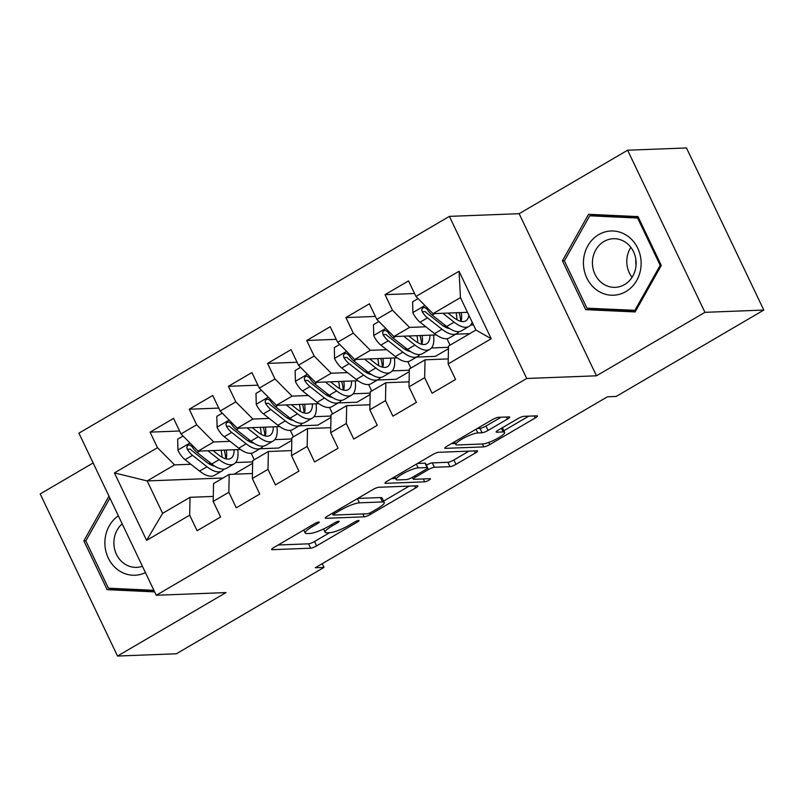 <?xml version="1.0" encoding="UTF-8"?>
<svg xmlns="http://www.w3.org/2000/svg" width="804" height="804" viewBox="0 0 804 804"><rect width="100%" height="100%" fill="white"/><g stroke="black" fill="none" stroke-linecap="round" stroke-linejoin="round"><path stroke-width="1.21" d="M318.876 521.997A3.397 0.653 154.5 0 0 314.686 523.625L273.842 547.524A4.854 0.925 154.5 0 0 271.601 549.534A4.854 0.925 154.5 0 0 272.134 549.695L310.645 548.207A4.854 0.925 154.5 0 0 316.635 545.876L357.478 521.977A3.397 0.653 154.5 0 0 359.046 520.58A3.397 0.653 154.5 0 0 358.664 520.459A3.397 0.653 154.5 0 0 354.484 522.097L349.197 525.193A15.537 2.965 154.5 0 1 330.042 532.65L326.836 532.771A15.537 2.965 154.5 0 1 325.117 532.258A15.537 2.965 154.5 0 1 332.293 525.836L337.579 522.751A3.397 0.653 154.5 0 0 339.147 521.344A3.397 0.653 154.5 0 0 338.765 521.233A3.397 0.653 154.5 0 0 334.585 522.861L329.298 525.957A15.537 2.965 154.5 0 1 310.153 533.414L306.937 533.534A15.537 2.965 154.5 0 1 305.218 533.032A15.537 2.965 154.5 0 1 312.394 526.6L317.68 523.515A3.397 0.653 154.5 0 0 319.248 522.108A3.397 0.653 154.5 0 0 318.876 521.997M507.455 419.075A4.854 0.925 154.5 0 0 509.696 417.065A4.854 0.925 154.5 0 0 509.163 416.914L498.359 417.326A4.854 0.925 154.5 0 0 492.37 419.658L447.014 446.2A4.854 0.925 154.5 0 0 444.773 448.21A4.854 0.925 154.5 0 0 445.305 448.361L483.817 446.883A4.854 0.925 154.5 0 0 489.807 444.552L535.162 418.01A4.854 0.925 154.5 0 0 537.404 416A4.854 0.925 154.5 0 0 536.871 415.839L523.816 416.341A4.854 0.925 154.5 0 0 517.836 418.673L498.42 430.039A4.854 0.925 154.5 0 0 496.179 432.039A4.854 0.925 154.5 0 0 496.711 432.2L503.183 431.949A12.985 2.482 154.5 0 1 504.621 432.381A12.985 2.482 154.5 0 1 496.38 439.004A12.985 2.482 154.5 0 1 482.621 443.989L457.265 444.964A12.985 2.482 154.5 0 1 455.828 444.532A12.985 2.482 154.5 0 1 464.079 437.919A12.985 2.482 154.5 0 1 477.837 432.934L482.058 432.763A4.854 0.925 154.5 0 0 488.048 430.431L507.455 419.075L506.47 417.015M704.947 312.334L627.622 150.217L519.143 213.693L596.467 375.8L704.947 312.334L763.8 310.063L616.165 396.452L607.442 396.784L315.299 567.735L324.012 567.393L322.243 563.674M596.467 375.8L526.721 378.483L156.247 595.261L78.923 433.145L449.396 216.376L526.721 378.483M93.143 462.953L40.2 493.937L117.525 656.044L226.004 592.578L156.247 595.261M117.525 656.044L176.377 653.783L324.012 567.393M378.805 487.274A4.854 0.925 154.5 0 0 372.825 489.606L327.469 516.148A4.854 0.925 154.5 0 0 325.228 518.158A4.854 0.925 154.5 0 0 325.761 518.319L364.272 516.831A4.854 0.925 154.5 0 0 370.252 514.5L415.618 487.958A4.854 0.925 154.5 0 0 417.859 485.958A4.854 0.925 154.5 0 0 417.316 485.797L378.805 487.274M387.237 481.174L432.602 454.632A4.854 0.925 154.5 0 1 438.582 452.3L477.094 450.823A4.854 0.925 154.5 0 1 477.626 450.974A4.854 0.925 154.5 0 1 475.385 452.984L455.979 464.34A4.854 0.925 154.5 0 1 449.989 466.672L434.371 467.275A4.854 0.925 154.5 0 0 428.391 469.606L415.517 477.144A4.854 0.925 154.5 0 0 413.276 479.154A4.854 0.925 154.5 0 0 413.809 479.315L430.07 478.681A3.397 0.653 154.5 0 1 430.441 478.792A3.397 0.653 154.5 0 1 428.291 480.531A3.397 0.653 154.5 0 1 424.693 481.837L385.538 483.345A4.854 0.925 154.5 0 1 384.995 483.184A4.854 0.925 154.5 0 1 387.237 481.174M223.03 478.008L147.162 480.933L162.629 513.354L146.599 540.378L189.684 515.173L197.101 530.73L220.597 516.982L213.181 501.425L228.838 492.259L236.265 507.816L259.762 494.068L252.335 478.511L268.003 469.345L275.42 484.892L298.917 471.144L291.5 455.597L307.168 446.431L314.585 461.978L338.082 448.23L330.665 432.683L346.323 423.517L353.75 439.064L377.247 425.316L369.82 409.769L385.488 400.603L392.905 416.15L416.402 402.402L408.985 386.855L424.653 377.689L432.07 393.236L455.566 379.488L448.15 363.941L448.511 346.072L475.918 330.032L460.451 297.611L433.044 313.65L467.476 312.324M146.599 540.378L114.419 472.903L157.494 447.697L174.579 464.893L190.88 464.26M179.593 431.004L150.077 432.14L157.494 447.697M150.077 432.14L173.574 418.392L180.99 433.949L196.658 424.783L213.733 441.969L230.044 441.346M218.748 408.09L189.242 409.226L196.658 424.783M189.242 409.226L212.738 395.478L220.155 411.035L235.823 401.869L252.898 419.055L269.209 418.432M257.913 385.176L228.406 386.312L235.823 401.869M228.406 386.312L251.903 372.564L259.32 388.121L274.978 378.955L292.063 396.141L308.374 395.518M297.078 362.262L267.561 363.398L274.978 378.955M267.561 363.398L291.058 349.65L298.475 365.207L314.143 356.041L331.218 373.227L347.529 372.604M336.243 339.348L306.726 340.484L314.143 356.041M306.726 340.484L330.223 326.736L337.64 342.293L353.308 333.127L370.383 350.313L386.694 349.69M375.398 316.434L345.891 317.57L353.308 333.127M345.891 317.57L369.388 303.822L376.805 319.379L392.463 310.213L409.548 327.399L425.859 326.776M414.562 293.52L385.046 294.656L392.463 310.213M385.046 294.656L408.543 280.908L415.959 296.465L459.044 271.26L491.224 338.725L448.15 363.941M448.25 358.926L425.014 359.82L409.347 368.986L408.985 386.855M424.653 377.689L425.014 359.82M415.959 296.465L433.044 313.65M459.044 271.26L460.451 297.611M409.085 381.84L385.85 382.734L370.182 391.9L369.82 409.769M385.488 400.603L385.85 382.734M443.587 326.092L446.039 325.992M470.631 325.047L473.486 324.937M409.548 327.399L393.88 336.564L436.341 334.936M455.747 334.183L469.747 333.65M376.805 319.379L393.88 336.564M369.92 404.754L346.685 405.648L331.027 414.814L330.665 432.683M346.323 423.517L346.685 405.648M448.451 348.725L435.366 356.373L416.583 357.097M404.432 349.006L406.884 348.906M431.477 347.961L448.481 347.308M370.383 350.313L354.715 359.478L397.176 357.85M337.64 342.293L354.715 359.478M330.766 427.678L307.53 428.562L291.862 437.738L291.5 455.597M307.168 446.431L307.53 428.562M409.296 371.639L396.211 379.287L377.428 380.011M365.267 371.92L367.719 371.83M392.312 370.875L409.316 370.222M331.218 373.227L315.56 382.392L358.011 380.764M298.475 365.207L315.56 382.392M291.601 450.592L268.365 451.486L252.697 460.652L252.335 478.511M268.003 469.345L268.365 451.486M370.131 394.553L357.046 402.211L338.263 402.925M326.102 394.834L328.555 394.744M353.147 393.789L370.162 393.136M292.063 396.141L276.395 405.306L318.856 403.678M259.32 388.121L276.395 405.306M252.436 473.506L229.2 474.4L213.542 483.566L213.181 501.425M228.838 492.259L229.2 474.4M330.967 417.467L317.881 425.125L299.098 425.849M286.948 417.748L289.4 417.658M313.992 416.703L330.997 416.05M252.898 419.055L237.23 428.22L279.691 426.592M220.155 411.035L237.23 428.22M213.281 496.42L190.045 497.314L162.629 513.354M189.684 515.173L190.045 497.314M291.812 440.381L278.727 448.039L259.943 448.763M247.783 440.662L250.235 440.572M274.827 439.627L291.832 438.964M213.733 441.969L198.075 451.134L240.527 449.506M180.99 433.949L198.075 451.134M763.8 310.063L686.475 147.956L627.622 150.217M519.143 213.693L449.396 216.376M252.647 463.295L233.984 474.209M208.618 463.576L211.07 463.486M235.662 462.541L252.677 461.878M174.579 464.893L147.162 480.933L114.419 472.903M450.059 345.167L446.974 338.695M410.894 368.081L407.809 361.609M371.739 390.995L368.644 384.523M332.575 413.909L329.489 407.437M293.41 436.823L290.324 430.351M254.255 459.737L251.16 453.265M475.918 330.032L491.224 338.725M108.982 496.148L83.867 540.841L107.153 589.664L154.639 591.875M562.418 260.828L585.704 309.651L635.14 311.942L661.29 265.421L637.994 216.598L588.568 214.306L562.418 260.828L564.468 260.747M278.164 545.001L308.555 543.826A4.854 0.925 154.5 0 0 314.545 541.494L329.64 532.66M383.588 501.093L409.206 486.108M331.781 513.625L332.464 513.595M334.685 513.555A3.397 0.653 154.5 0 0 333.117 514.962A3.397 0.653 154.5 0 0 333.499 515.073L367.297 513.776A3.397 0.653 154.5 0 0 371.488 512.138L377.066 508.882A15.537 2.965 154.5 0 0 384.232 502.46A15.537 2.965 154.5 0 0 382.513 501.947L359.408 502.832A15.537 2.965 154.5 0 0 340.263 510.299L334.685 513.555L334.082 512.279M384.232 502.46L382.151 498.078A15.537 2.965 154.5 0 0 380.423 497.565L382.513 501.947M357.73 498.44L380.423 497.565M468.983 451.134L453.888 459.958L455.979 464.34M426.421 465.154A4.854 0.925 154.5 0 1 432.281 462.893L447.908 462.29A4.854 0.925 154.5 0 0 453.888 459.958M412.643 477.837L411.377 477.888M395.679 478.491L391.558 478.641M418.17 467.898A12.985 2.482 154.5 0 0 404.412 472.883A12.985 2.482 154.5 0 0 396.161 479.506A12.985 2.482 154.5 0 0 397.598 479.938L406.533 479.586A4.854 0.925 154.5 0 0 412.522 477.254L425.396 469.727A4.854 0.925 154.5 0 0 427.638 467.717A4.854 0.925 154.5 0 0 427.105 467.556L418.17 467.898L416.371 464.129M427.638 467.717L425.547 463.335A4.854 0.925 154.5 0 0 425.014 463.174L427.105 467.556M417.507 463.466L425.014 463.174M477.274 428.492L479.968 428.381A4.854 0.925 154.5 0 0 485.958 426.05L501.043 417.226M504.621 432.381L502.53 427.999A12.985 2.482 154.5 0 0 502.309 427.758M503.837 430.733L528.751 416.15M451.335 443.667L455.345 443.517M115.937 588.548L116.309 589.312L154.257 591.081M116.309 589.312L107.153 589.664M85.907 540.76L83.867 540.841M594.498 308.535L594.859 309.299L635.562 311.188M597.292 214.708L596.829 215.532M594.859 309.299L585.704 309.651M183.101 436.069L177.674 439.245L177.935 450.3A13.105 5.216 59.7 0 0 185.071 459.687L199.583 471.094A37.828 15.045 59.7 0 0 214.467 475.365L221.904 471.013A37.828 15.045 59.7 0 0 223.944 469.104M207.864 450.763L219.16 459.637A37.828 15.045 59.7 0 0 234.044 463.908A37.828 15.045 59.7 0 0 237.723 449.617M213.03 450.562L218.447 454.813A31.406 12.492 59.7 0 0 230.798 458.36A31.406 12.492 59.7 0 0 234.115 449.748M234.044 463.908L226.607 468.26A37.828 15.045 -120.3 0 1 211.723 463.988L197.211 452.592A13.105 5.216 -120.3 0 1 191.915 446.471L189.523 444.903L187.814 445.386L186.809 446.944L187.211 449.225A13.105 5.216 59.7 0 0 192.508 455.335L207.02 466.742A37.828 15.045 59.7 0 0 221.904 471.013M225.803 458.803A37.828 15.045 59.7 0 0 224.195 450.129M221.1 450.25A31.406 12.492 -120.3 0 1 221.974 457.205M214.698 466.109A31.406 12.492 -120.3 0 1 206.306 461.918L191.794 450.511A6.673 2.653 -120.3 0 1 190.347 449.104L187.211 449.225M226.105 458.873A31.406 12.492 59.7 0 0 226.296 450.049M222.266 413.155L216.839 416.331L217.1 427.386A13.105 5.216 59.7 0 0 224.236 436.773L238.738 448.18A37.828 15.045 59.7 0 0 253.622 452.451L261.069 448.099A37.828 15.045 59.7 0 0 263.099 446.19M247.029 427.849L258.325 436.723A37.828 15.045 59.7 0 0 273.209 440.994A37.828 15.045 59.7 0 0 276.888 426.703M252.195 427.648L257.602 431.899A31.406 12.492 59.7 0 0 269.963 435.446A31.406 12.492 59.7 0 0 273.27 426.834M273.209 440.994L265.762 445.346A37.828 15.045 -120.3 0 1 250.878 441.074L236.376 429.678A13.105 5.216 -120.3 0 1 231.08 423.557L228.688 421.989L226.979 422.472L225.974 424.03L226.376 426.311A13.105 5.216 59.7 0 0 231.673 432.421L246.185 443.828A37.828 15.045 59.7 0 0 261.069 448.099M264.968 435.889A37.828 15.045 59.7 0 0 263.36 427.215M260.255 427.336A31.406 12.492 -120.3 0 1 261.139 434.291M253.863 443.195A31.406 12.492 -120.3 0 1 245.461 439.004L230.959 427.597A6.673 2.653 -120.3 0 1 229.512 426.19L226.376 426.311M265.27 435.959A31.406 12.492 59.7 0 0 265.451 427.135M261.431 390.241L255.994 393.417L256.265 404.472A13.105 5.216 59.7 0 0 263.39 413.859L277.903 425.266A37.828 15.045 59.7 0 0 292.787 429.537L300.224 425.185A37.828 15.045 59.7 0 0 302.264 423.276M286.194 404.935L297.48 413.809A37.828 15.045 59.7 0 0 312.364 418.08A37.828 15.045 59.7 0 0 316.042 403.789M291.36 404.734L296.766 408.985A31.406 12.492 59.7 0 0 309.118 412.532A31.406 12.492 59.7 0 0 312.434 403.92M312.364 418.08L304.927 422.432A37.828 15.045 -120.3 0 1 290.043 418.16L275.531 406.764A13.105 5.216 -120.3 0 1 270.234 400.643L267.843 399.075L266.144 399.558L265.129 401.116L265.541 403.397A13.105 5.216 59.7 0 0 270.837 409.507L285.34 420.914A37.828 15.045 59.7 0 0 300.224 425.185M304.133 412.975A37.828 15.045 59.7 0 0 302.515 404.301M299.42 404.422A31.406 12.492 -120.3 0 1 300.294 411.377M293.018 420.281A31.406 12.492 -120.3 0 1 284.626 416.09L270.114 404.683A6.673 2.653 -120.3 0 1 268.677 403.276L265.541 403.397M304.425 413.045A31.406 12.492 59.7 0 0 304.615 404.221M118.349 515.796A32.14 28.843 -92.2 0 0 118.479 570.267A32.14 28.843 -92.2 0 0 145.444 572.599M122.178 523.826A24.341 21.839 -92.2 0 0 124.168 563.594A24.341 21.839 -92.2 0 0 136.66 567.363A24.341 21.839 -92.2 0 0 142.419 566.267M153.896 590.317L108.399 588.196L85.837 540.901L109.897 498.078M636.044 265.24A30.904 27.738 87.8 0 1 635.813 259.159M627.542 235.974A32.14 28.843 -92.2 0 0 587.794 245.893A32.14 28.843 -92.2 0 0 597.03 290.244A32.14 28.843 -92.2 0 0 636.778 280.325A32.14 28.843 -92.2 0 0 627.542 235.974M625.824 242.486A24.341 21.839 -92.2 0 0 613.341 238.718A24.341 21.839 -92.2 0 0 593.151 256.647A24.341 21.839 -92.2 0 0 602.729 283.581A24.341 21.839 -92.2 0 0 615.211 287.35A24.341 21.839 -92.2 0 0 635.401 269.41A24.341 21.839 -92.2 0 0 625.824 242.486M630.869 247.371A24.341 21.839 -92.2 0 0 632.024 277.37M636.024 310.364L586.95 308.183L564.388 260.878L589.724 215.804L598.447 215.472L638.346 217.321M589.724 215.804L637.622 218.035L660.184 265.33L634.848 310.414M638.657 217.995L637.622 218.035M661.22 265.29L660.184 265.33M300.585 367.327L295.158 370.503L295.42 381.558A13.105 5.216 59.7 0 0 302.555 390.945L317.067 402.352A37.828 15.045 59.7 0 0 331.951 406.623L339.388 402.271A37.828 15.045 59.7 0 0 341.429 400.362M325.349 382.021L336.645 390.895A37.828 15.045 59.7 0 0 351.529 395.166A37.828 15.045 59.7 0 0 355.207 380.865M330.514 381.82L335.931 386.071A31.406 12.492 59.7 0 0 348.283 389.618A31.406 12.492 59.7 0 0 351.599 381.006M351.529 395.166L344.092 399.518A37.828 15.045 -120.3 0 1 329.208 395.246L314.696 383.84A13.105 5.216 -120.3 0 1 309.399 377.729L307.007 376.161L305.299 376.644L304.294 378.202L304.696 380.483A13.105 5.216 59.7 0 0 309.992 386.593L324.504 398A37.828 15.045 59.7 0 0 339.388 402.271M343.288 390.061A37.828 15.045 59.7 0 0 341.68 381.387M338.584 381.508A31.406 12.492 -120.3 0 1 339.459 388.463M332.183 397.367A31.406 12.492 -120.3 0 1 323.791 393.176L309.279 381.769A6.673 2.653 -120.3 0 1 307.832 380.362L304.696 380.483M343.589 390.131A31.406 12.492 59.7 0 0 343.78 381.307M339.75 344.413L334.323 347.589L334.585 358.644A13.105 5.216 59.7 0 0 341.72 368.031L356.222 379.438A37.828 15.045 59.7 0 0 371.106 383.709L378.553 379.357A37.828 15.045 59.7 0 0 380.583 377.438M364.513 359.107L375.81 367.981A37.828 15.045 59.7 0 0 390.694 372.252A37.828 15.045 59.7 0 0 394.372 357.951M369.679 358.906L375.086 363.157A31.406 12.492 59.7 0 0 387.448 366.704A31.406 12.492 59.7 0 0 390.754 358.092M390.694 372.252L383.247 376.604A37.828 15.045 -120.3 0 1 368.363 372.332L353.861 360.926A13.105 5.216 -120.3 0 1 348.564 354.815L346.172 353.247L344.464 353.73L343.459 355.288L343.861 357.569A13.105 5.216 59.7 0 0 349.157 363.679L363.669 375.086A37.828 15.045 59.7 0 0 378.553 379.357M382.453 367.147A37.828 15.045 59.7 0 0 380.845 358.473M377.739 358.594A31.406 12.492 -120.3 0 1 378.624 365.549M371.347 374.453A31.406 12.492 -120.3 0 1 362.946 370.262L348.444 358.855A6.673 2.653 -120.3 0 1 346.996 357.448L343.861 357.569M382.754 367.217A31.406 12.492 59.7 0 0 382.935 358.393M378.915 321.499L373.478 324.675L373.749 335.73A13.105 5.216 59.7 0 0 380.875 345.117L395.387 356.524A37.828 15.045 59.7 0 0 410.271 360.795L417.708 356.443A37.828 15.045 59.7 0 0 419.748 354.524M403.678 336.193L414.964 345.067A37.828 15.045 59.7 0 0 429.849 349.338A37.828 15.045 59.7 0 0 433.527 335.037M408.844 335.992L414.251 340.243A31.406 12.492 59.7 0 0 426.602 343.79A31.406 12.492 59.7 0 0 429.919 335.178M429.849 349.338L422.412 353.69A37.828 15.045 -120.3 0 1 407.527 349.418L393.015 338.012A13.105 5.216 -120.3 0 1 387.719 331.901L385.327 330.333L383.629 330.816L382.614 332.374L383.026 334.655A13.105 5.216 59.7 0 0 388.322 340.765L402.824 352.162A37.828 15.045 59.7 0 0 417.708 356.443M421.618 344.233A37.828 15.045 59.7 0 0 420 335.559M416.904 335.68A31.406 12.492 -120.3 0 1 417.778 342.635M410.512 351.539A31.406 12.492 -120.3 0 1 402.111 347.348L387.598 335.941A6.673 2.653 -120.3 0 1 386.161 334.534L383.026 334.655M421.909 344.303A31.406 12.492 59.7 0 0 422.1 335.479M418.07 298.585L412.643 301.761L412.904 312.816A13.105 5.216 59.7 0 0 420.04 322.203L434.552 333.61A37.828 15.045 59.7 0 0 449.436 337.881L456.873 333.529A37.828 15.045 59.7 0 0 458.913 331.61M442.833 313.279L454.129 322.153A37.828 15.045 59.7 0 0 469.013 326.424A37.828 15.045 59.7 0 0 472.189 322.213M447.999 313.078L453.416 317.329A31.406 12.492 59.7 0 0 465.767 320.876A31.406 12.492 59.7 0 0 468.893 315.309M469.013 326.424L461.576 330.776A37.828 15.045 -120.3 0 1 446.692 326.504L432.18 315.098A13.105 5.216 -120.3 0 1 426.884 308.987L424.492 307.419L422.783 307.902L421.778 309.46L422.18 311.741A13.105 5.216 59.7 0 0 427.477 317.851L441.989 329.248A37.828 15.045 59.7 0 0 456.873 333.529M460.772 321.319A37.828 15.045 59.7 0 0 459.164 312.645M456.069 312.766A31.406 12.492 -120.3 0 1 456.943 319.721M449.667 328.625A31.406 12.492 -120.3 0 1 441.275 324.434L426.763 313.027A6.673 2.653 -120.3 0 1 425.316 311.62L422.18 311.741M461.074 321.389A31.406 12.492 59.7 0 0 461.265 312.565M311.781 525.324L312.394 526.6M337.067 521.675L337.579 522.751M331.68 524.56L332.293 525.836M356.966 520.912L357.478 521.977M314.545 541.494L316.635 545.876M308.555 543.826L310.645 548.207M271.812 549.011L272.134 549.695M317.168 522.439L317.68 523.515M414.633 485.897L415.618 487.958M369.589 513.093L370.252 514.5M362.895 513.947L364.272 516.831M325.439 517.635L325.761 518.319M357.408 498.631L359.408 502.832M339.65 509.012L340.263 510.299M474.4 450.923L475.385 452.984M447.908 462.29L449.989 466.672M432.281 462.893L434.371 467.275M427.607 467.968L428.391 469.606M414.904 475.867L415.517 477.144M423.306 478.943L424.693 481.837M385.216 482.661L385.538 483.345M485.958 426.05L488.048 430.431M479.968 428.381L482.058 432.763M476.058 429.205L477.837 432.934M501.435 428.271L503.183 431.949M496.39 431.527L496.711 432.2M534.178 415.949L535.162 418.01M488.782 442.411L489.807 444.552M482.44 443.989L483.817 446.883M444.984 447.687L445.305 448.361M189.965 442.984L177.935 450.029M207.02 466.742L199.583 471.094M219.16 459.637L211.723 463.988M192.508 455.335L185.071 459.687M199.804 451.074L197.211 452.592M229.13 420.07L217.09 427.115M246.185 443.828L238.738 448.18M258.325 436.723L250.878 441.074M231.673 432.421L224.236 436.773M238.959 428.16L236.376 429.678M268.295 397.156L256.255 404.201M285.34 420.914L277.903 425.266M297.48 413.809L290.043 418.16M270.837 409.507L263.39 413.859M278.124 405.246L275.531 406.764M307.45 374.242L295.42 381.287M324.504 398L317.067 402.352M336.645 390.895L329.208 395.246M309.992 386.593L302.555 390.945M317.289 382.332L314.696 383.84M346.614 351.328L334.575 358.373M363.669 375.086L356.222 379.438M375.81 367.981L368.363 372.332M349.157 363.679L341.72 368.031M356.443 359.418L353.861 360.926M385.779 328.414L373.739 335.449M402.824 352.162L395.387 356.524M414.964 345.067L407.527 349.418M388.322 340.765L380.875 345.117M395.608 336.504L393.015 338.012M424.934 305.5L412.904 312.535M441.989 329.248L434.552 333.61M454.129 322.153L446.692 326.504M427.477 317.851L420.04 322.203M434.773 313.59L432.18 315.098M303.781 530.007L305.218 533.032M323.55 528.972L325.117 532.258M332.323 513.304L333.117 514.962M412.402 477.325L413.276 479.154M394.834 476.722L396.161 479.506M454.531 441.798L455.828 444.532"/></g></svg>
